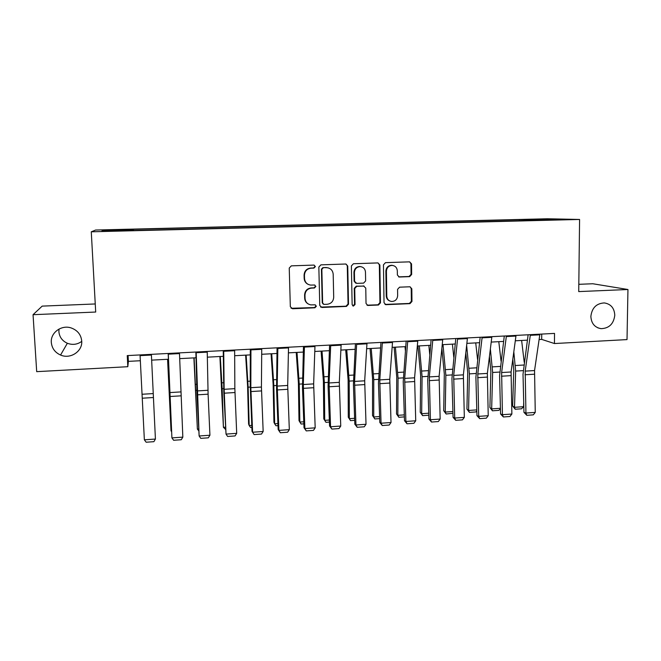 <?xml version="1.0" encoding="UTF-8"?>
<svg xmlns="http://www.w3.org/2000/svg" width="661" height="661" viewBox="0 0 661 661"><rect width="100%" height="100%" fill="white"/><g stroke="black" fill="none" stroke-linecap="round" stroke-linejoin="round"><path stroke-width="0.99" d="M315.396 266.54L313.983 265.086L291.311 265.854L289.237 268.085L290.328 306.712L292.509 308.753L314.933 307.778L316.371 306.225L315.09 304.812L310.926 304.886C307.382 304.2 305.423 302.036 305.052 298.4L304.969 295.203C305.266 291.038 307.464 288.675 311.546 288.105L314.446 287.989L315.884 286.436L314.537 285.007L310.703 285.098C307.001 284.503 304.944 282.305 304.531 278.521L304.448 275.298C304.754 271.126 306.952 268.754 311.05 268.192L313.95 268.093L315.396 266.54M308.299 284.437C305.746 283.247 304.366 281.222 304.167 278.364L304.085 275.15C304.382 270.985 306.58 268.622 310.67 268.06L313.57 267.961L315.008 266.416L314.173 265.111M291.096 308.282L314.545 307.555L315.975 306.01L315.421 304.886M308.224 303.953C306.018 302.688 304.845 300.772 304.68 298.202L304.597 295.004C304.903 290.857 307.092 288.493 311.166 287.923L314.058 287.816L315.495 286.263L314.81 285.048M590.868 316.412C591.289 323.378 594.66 327.459 600.973 328.657C609.054 328.418 613.664 323.948 614.788 315.256C614.366 308.109 610.88 304.002 604.336 302.928C596.412 303.374 591.917 307.869 590.868 316.412M51.318 342.489C51.93 348.33 55.012 352.511 60.556 355.04C70.397 359.485 82.716 351.297 81.724 341.018C81.006 334.54 77.428 330.161 70.983 327.881C61.341 324.667 50.368 332.789 51.318 342.489M59.003 329.071L58.887 331.706C59.449 337.069 62.266 340.927 67.356 343.266C72.545 345.191 77.337 344.563 81.741 341.382M534.923 219.179L543.689 219.155L534.923 219.179M409.663 276.637L411.654 274.464L411.539 263.879L409.605 261.847L385.47 262.657L383.454 264.846L384.033 302.68L385.817 304.68L409.969 303.647L411.96 301.482L411.82 288.783L409.985 286.775L399.566 287.18L397.567 289.353L397.649 295.674C397.261 299.425 395.237 301.358 391.585 301.474C388.668 300.953 387.065 299.169 386.784 296.128L386.421 271.233C386.751 267.622 388.66 265.681 392.155 265.4C395.278 265.796 396.997 267.614 397.319 270.845L397.377 274.993L399.261 277.017L409.663 276.637L409.068 276.488L411.059 274.323L410.944 263.756L409.622 261.847M95.25 303.961L42.18 306.117L33.05 314.694L95.696 312.042L91.276 231.804L579.581 219.46L578.73 291.592L627.95 289.51L627.016 339.597L554.447 343.538L554.529 333.408L127.251 355.593L127.813 366.706L128.374 361.369L140.355 360.732M33.05 314.694L36.694 371.656L127.813 366.706M347.744 266.069L345.753 264.012L320.899 264.854L318.842 267.069L319.759 305.44L321.907 307.472L346.48 306.407L348.512 304.209L347.744 266.069L345.976 264.028M353.42 263.747L377.91 262.921L379.868 264.97L380.463 302.837L378.456 305.018L367.822 305.456L366.029 303.457L365.764 288.097L363.666 286.064L356.75 286.337L354.726 288.535L355.031 304.556L353.404 306.084L352.139 304.688L351.379 265.945L353.42 263.747M109.982 230.045L121.566 229.664L109.982 230.045M91.276 231.804L95.605 230.036L547.308 218.774L579.581 219.46M132.935 230.524L536.435 220.344M132.911 230.243L101.885 231.028L103.364 230.301L133.307 229.549L133.34 230.515M133.514 230.507L133.307 229.549M133.448 229.293L519.397 219.65L562.123 219.435L536.542 220.08M627.95 289.51L592.801 283.751L578.813 284.321M539.12 339.531L541.69 339.39L554.447 343.538M151.658 360.129L168.39 359.245M179.66 358.642L196.02 357.775M207.331 357.171L223.319 356.32M234.68 355.717L250.296 354.891M261.698 354.279L276.959 353.47M288.394 352.858L303.308 352.065M314.785 351.462L329.36 350.685M340.869 350.074L355.106 349.314M366.657 348.702L380.554 347.959M392.138 347.347L405.722 346.62M417.339 346.009L430.6 345.298M442.25 344.678L455.206 343.993M466.873 343.373L479.531 342.695M491.23 342.076L503.583 341.423M515.307 340.795L527.371 340.159M128.077 355.552L128.374 361.369M541.723 334.069L541.69 339.39M519.389 220.774L519.397 219.65M524.421 220.65L524.082 219.774M104.058 230.97L103.364 230.301M548.919 219.146L548.605 219.782M320.635 307.101L346.025 306.192L348.05 303.994L347.281 265.945M323.279 267.771L321.841 269.324L322.642 302.986L323.923 304.399L327.17 304.275C331.211 303.696 333.392 301.342 333.698 297.219L333.194 274.265C332.772 270.374 330.649 268.176 326.831 267.664L322.874 267.639L321.436 269.184L321.841 269.324M323.221 304.118L322.238 302.771L321.436 269.184M328.31 267.903L326.327 267.664M322.874 267.639L325.914 267.531M367.012 305.184L377.927 304.804L379.935 302.631L379.34 264.846L378.018 262.929M364.137 286.106L356.271 286.163L354.246 288.353L354.552 304.349L355.031 304.556M352.743 305.836L354.552 304.349M365.475 272.092C365.145 268.845 363.393 267.019 360.237 266.614C356.684 266.887 354.742 268.845 354.42 272.489L354.585 281.338L356.692 283.379L363.608 283.115L365.632 280.917L365.475 272.092M361.146 266.722L359.749 266.482C356.205 266.755 354.263 268.713 353.941 272.349L354.42 272.489M355.725 283.172L354.114 281.181L353.941 272.349M398.591 276.86L409.068 276.488M392.841 265.466L391.601 265.276C388.114 265.557 386.206 267.498 385.875 271.093L386.421 271.233M389.998 301.061C387.668 300.201 386.421 298.491 386.239 295.938L385.875 271.093M385.033 304.424L409.382 303.44L411.365 301.276L411.225 288.609L410.084 286.783M151.377 354.337L155.418 439.053L144.362 439.821L146.164 442.226L153.889 441.672L155.418 439.053M140.049 354.932L144.362 439.821M167.572 359.287L171.025 430.898L167.663 359.278M171.513 431.484L171.025 430.898L171.48 430.865M193.888 357.89L197.375 429.088L194.119 357.874M198.639 430.699L197.375 429.088L198.556 429.006M219.898 356.502L223.418 427.295L222.17 388.767L220.278 356.486M225.409 429.262L223.418 427.295L225.318 427.171M179.47 352.883L182.833 437.128L171.91 437.896L173.636 440.276L181.263 439.739L182.833 437.128M168.274 353.461L171.91 437.896L168.167 353.47M207.224 351.445L208.099 394.179L209.925 435.227L199.126 435.979L200.779 438.359L208.322 437.83L209.925 435.227M196.16 352.016L199.126 435.979L196.995 394.187L195.871 352.032M234.638 350.016L234.853 388.651L236.696 433.343L226.021 434.095L227.615 436.458L235.068 435.938L236.696 433.343M223.715 350.586L224.145 389.304L226.021 434.095L223.823 392.551L223.253 350.611M245.628 355.139L247.578 385.884L248.602 424.023L249.172 425.527L248.148 387.197L246.148 355.106M251.866 427.436L250.602 427.527L249.172 425.527L251.775 425.353M261.739 348.611L261.425 387.049L263.161 431.493L252.609 432.228L254.13 434.591L252.031 431.377L250.222 385.156L250.304 349.206M252.031 431.377L252.609 432.228L250.833 387.685L250.94 349.173M263.161 431.493L261.5 434.062L254.13 434.591M271.068 353.784L273.133 384.355L273.943 422.296L274.645 423.784L273.836 385.652L271.721 353.751M278.008 425.626L276.001 425.767L274.645 423.784L277.926 423.552M296.219 352.445L298.408 382.843L298.995 420.578L299.83 422.057L299.243 384.124L297.004 352.404M303.862 423.841L301.119 424.032L299.83 422.057L303.779 421.784M321.097 351.123L323.394 381.339L323.783 418.892L324.733 420.346L324.361 382.612L322.014 351.074M329.409 422.073L325.956 422.313L323.783 418.892M325.956 422.313L324.733 420.346L329.335 420.024M345.703 349.818L348.116 379.86L348.289 417.215L349.363 418.653L349.198 381.116L346.744 349.76M354.676 420.33L350.52 420.619L348.289 417.215M350.52 420.619L349.363 418.653L354.61 418.289M370.044 348.521L372.556 378.398L372.531 415.554L373.729 416.975L373.762 379.637L371.209 348.454M379.662 418.603L374.82 418.942L372.531 415.554M374.82 418.942L373.729 416.975L379.596 416.579M288.518 347.223L287.692 385.462L289.32 429.65L278.892 430.385L280.347 432.732L278.165 429.551L276.554 389.329L277.05 347.818M278.165 429.551L278.892 430.385L277.223 386.098L277.843 347.777M289.32 429.65L287.634 432.22L280.347 432.732M314.975 345.843L313.653 383.892L315.181 427.841L304.87 428.559L306.258 430.898L304.01 427.741L302.474 387.751L303.473 346.447M304.01 427.741L304.87 428.559L303.308 384.52L304.432 346.397M315.181 427.841L313.463 430.394L306.258 430.898M341.134 344.488L339.316 382.347L340.745 426.048L330.558 426.758L331.88 429.088L329.558 425.957L328.087 386.181L329.591 345.092M329.558 425.957L330.558 426.758L329.087 382.967L330.707 345.034M340.745 426.048L339.002 428.584L331.88 429.088M366.987 343.15L364.69 380.81L366.02 424.271L355.949 424.973L357.213 427.295L354.817 424.188L353.42 384.636L355.411 343.745M354.817 424.188L355.949 424.973L354.577 381.422L356.684 343.679M366.02 424.271L364.252 426.799L357.213 427.295M392.543 341.82L389.775 379.298L391.015 422.519L381.05 423.214L382.256 425.527L379.794 422.437L378.464 383.107L380.934 342.423M379.794 422.437L381.05 423.214L379.778 379.901L382.355 342.348M391.015 422.519L389.222 425.031L382.256 425.527M394.113 347.24L396.732 376.944L396.517 413.918L397.823 415.323L398.062 378.175L395.402 347.174M405.4 350.669L405.011 346.661M404.367 416.901L398.847 417.281L396.517 413.918M398.847 417.281L397.823 415.323L404.301 414.877M417.802 340.506L414.587 377.803L415.728 420.784L405.879 421.47L407.019 423.775L404.491 420.71L403.235 381.595L406.168 341.109M404.491 420.71L405.879 421.47L404.697 378.398L407.73 341.026M415.728 420.784L413.902 423.288L407.019 423.775M417.926 345.976L420.652 375.514L420.239 412.299L421.668 413.687L422.09 376.72L419.338 345.901M429.749 354.428L428.84 345.397M428.799 415.207L422.627 415.637L420.239 412.299M422.627 415.637L421.668 413.687L428.733 413.199M442.779 339.209L439.111 376.324L440.16 419.066L430.418 419.752L431.509 422.04L428.915 419L427.725 380.1L431.112 339.82M428.915 419L430.418 419.752L429.336 376.91L432.823 339.729M440.16 419.066L438.317 421.561L431.509 422.04M441.87 348.463L444.308 374.093L443.713 410.696L445.25 412.067L445.861 375.291L443.01 344.637M453.801 357.279L452.405 344.141M452.95 413.265L446.15 414.009L443.713 410.696M446.15 414.009L445.25 412.067L452.901 411.547M467.467 337.928L463.369 374.853L464.328 417.372L454.694 418.049L455.726 420.33L453.066 417.314L451.942 378.621L455.776 338.539M453.066 417.314L454.694 418.049L453.702 375.44L457.627 338.44M464.328 417.372L462.46 419.851L455.726 420.33M465.815 352.916L467.715 372.688L466.93 409.109L468.575 410.464L469.376 373.878L466.649 345.414M477.556 359.452L475.73 342.902M476.829 410.935L475.887 411.952L469.417 412.398L466.93 409.109M469.417 412.398L468.575 410.464L476.796 409.903M491.883 336.664L487.355 373.407L488.231 415.695L478.704 416.364L479.679 418.636L476.953 415.637L475.895 377.158L480.167 337.267M476.953 415.637L478.704 416.364L477.796 373.986L482.15 337.168M488.231 415.695L486.339 418.165L479.679 418.636M489.454 356.461L490.867 371.3L489.908 407.54L491.66 408.886L492.643 372.474L490.371 349M501.03 361.096L498.799 341.671M500.443 408.655L498.84 410.365L492.437 410.812L489.908 407.54M492.437 410.812L491.66 408.886L500.435 408.283M516.026 335.408L511.085 371.978L511.87 414.034L502.443 414.695L503.368 416.959L500.584 413.984L499.584 375.704L504.285 336.019M500.584 413.984L502.443 414.695L501.625 372.548L506.4 335.904M511.87 414.034L509.953 416.496L503.368 416.959M512.804 359.287L513.779 369.929L512.639 405.986L514.498 407.316L515.654 371.085L513.812 351.867M524.231 362.319L521.628 340.456M523.562 406.689L521.554 408.795L515.216 409.233L514.498 407.316L523.562 406.689L523.71 402.334M515.216 409.233L512.639 405.986M539.897 334.169L534.551 370.557L535.253 412.398L525.933 413.051L526.8 415.306L523.958 412.348L523.016 374.275L528.131 334.78M523.958 412.348L525.933 413.051L525.189 371.127L530.378 334.664M535.253 412.398L533.311 414.844L526.8 415.306M348.05 303.994L348.512 304.209M346.025 306.192L346.48 306.407M379.34 264.846L379.868 264.97M379.935 302.631L380.463 302.837M377.927 304.804L378.456 305.018M367.615 305.25L368.119 305.465M363.17 285.899L363.666 286.064M356.271 286.163L356.75 286.337M354.246 288.353L354.726 288.535M354.114 281.181L354.585 281.338M398.864 276.868L399.434 277.017M386.239 295.938L386.784 296.128M411.225 288.609L411.82 288.783M411.365 301.276L411.96 301.482M409.382 303.44L409.969 303.647M385.553 304.473L386.098 304.68M410.944 263.756L411.539 263.879M411.059 274.323L411.654 274.464M153.253 393.584L142.148 394.253M153.435 397.525L142.346 398.203M151.419 355.048L140.091 355.635M169.018 385.933L169.431 385.908M195.887 390.345L196.838 390.296M195.606 384.372L196.681 384.305M222.17 388.767L223.691 388.676M221.889 382.818L223.616 382.719M180.775 391.915L169.803 392.584M180.932 395.84L169.976 396.509M179.495 353.585L168.307 354.172M207.975 390.279L197.135 390.932M208.099 394.179L197.275 394.84M207.24 352.139L196.177 352.718M234.853 388.651L224.145 389.304M234.952 392.535L224.253 393.188M234.647 350.71L223.724 351.28M248.148 387.197L250.23 387.073M247.875 381.29L250.23 381.149M261.425 387.049L250.833 387.685M261.5 390.907L250.916 391.56M261.739 349.305L250.94 349.867M273.836 385.652L276.472 385.495M273.563 379.769L276.538 379.596M299.243 384.124L302.399 383.934M298.97 378.274L302.548 378.067M324.361 382.612L328.046 382.389M324.088 376.795L328.261 376.547M349.198 381.116L353.395 380.86M348.934 375.332L353.685 375.051M373.762 379.637L378.456 379.356M373.506 373.886L378.811 373.572M287.692 385.462L277.223 386.098M287.733 389.304L277.273 389.94M288.51 347.909L277.835 348.463M313.653 383.892L303.308 384.52M313.669 387.718L303.325 388.346M314.958 346.529L304.415 347.083M339.316 382.347L329.087 382.967M339.308 386.148L329.087 386.768M341.109 345.166L330.69 345.711M364.69 380.81L354.577 381.422M364.649 384.595L354.544 385.214M366.954 343.827L356.651 344.364M389.775 379.298L379.778 379.901M389.717 383.058L379.72 383.669M392.502 342.497L382.314 343.026M398.062 378.175L403.243 377.861M397.806 372.449L403.664 372.11M414.587 377.803L404.697 378.398M414.497 381.537L404.615 382.149M417.752 341.175L407.688 341.704M422.09 376.72L427.75 376.382M421.834 371.036L428.237 370.656M439.111 376.324L429.336 376.91M438.995 380.042L429.229 380.637M442.721 339.878L432.773 340.398M445.861 375.291L451.984 374.927M445.613 369.631L452.537 369.226M463.369 374.853L453.702 375.44M463.229 378.555L453.57 379.15M467.41 338.589L457.569 339.101M469.376 373.878L475.953 373.482M469.128 368.251L476.573 367.813M487.355 373.407L477.796 373.986M487.198 377.092L477.639 377.679M491.817 337.325L482.084 337.829M492.643 372.474L499.666 372.052M492.395 366.88L500.344 366.409M511.085 371.978L501.625 372.548M510.895 375.638L501.451 376.216M515.952 336.069L506.326 336.565M515.654 371.085L523.115 370.639M515.415 365.525L523.851 365.021M534.551 370.557L525.189 371.127M534.344 374.2L524.991 374.779M539.814 334.821L530.304 335.317M597.833 327.848L600.973 328.657M67.356 343.266L60.556 355.04M326.418 267.54L326.831 267.664M367.326 305.242L367.822 305.456M363.393 285.899L363.889 286.073M352.933 305.869L353.404 306.084M359.749 266.482L360.237 266.614M398.69 276.868L399.261 277.017M391.601 265.276L392.155 265.4M385.272 304.465L385.817 304.68"/></g></svg>
